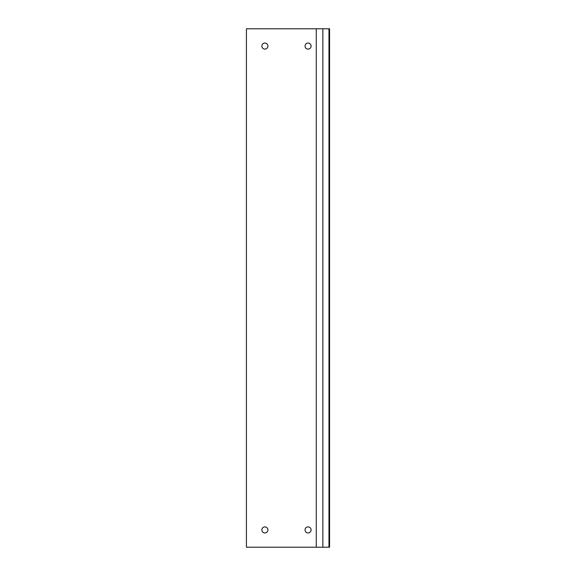 <?xml version="1.0" encoding="UTF-8"?>
<svg xmlns="http://www.w3.org/2000/svg" width="576" height="576" viewBox="0 0 576 576"><rect width="100%" height="100%" fill="white"/><g stroke="black" fill="none" stroke-linecap="round" stroke-linejoin="round"><path stroke-width="0.86" d="M316.764 547.2L316.26 547.2L316.26 28.8L322.87 28.8L322.87 547.2L316.764 547.2M316.26 547.2L246.42 547.2L246.42 28.8L316.26 28.8M267.905 46.08A3.024 3.024 0 0 1 263.369 48.701A3.024 3.024 0 0 1 263.369 43.459A3.024 3.024 0 0 1 267.905 46.08M267.905 529.92A3.024 3.024 0 0 1 263.369 532.541A3.024 3.024 0 0 1 263.369 527.299A3.024 3.024 0 0 1 267.905 529.92M311.105 46.08A3.024 3.024 0 0 1 306.569 48.701A3.024 3.024 0 0 1 306.569 43.459A3.024 3.024 0 0 1 311.105 46.08M311.105 529.92A3.024 3.024 0 0 1 306.569 532.541A3.024 3.024 0 0 1 306.569 527.299A3.024 3.024 0 0 1 311.105 529.92M261.857 529.92A3.024 3.024 0 0 1 266.393 527.299A3.024 3.024 0 0 1 266.393 532.541A3.024 3.024 0 0 1 261.857 529.92M328.968 547.2L329.58 547.2L329.58 28.8L328.968 28.8L328.968 547.2L322.87 547.2M322.87 28.8L328.968 28.8"/></g></svg>
